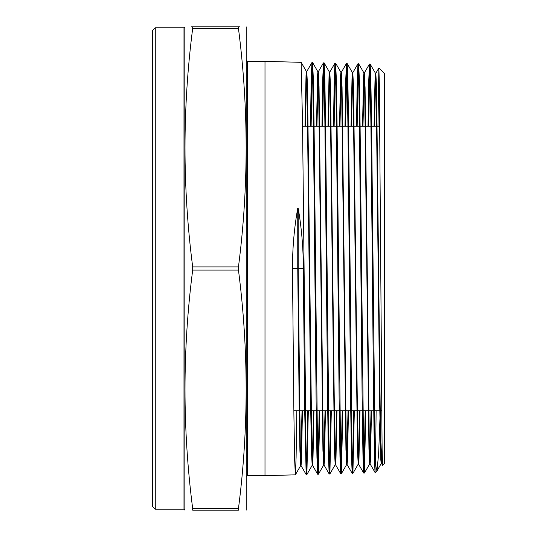 <?xml version="1.0" encoding="UTF-8"?>
<svg xmlns="http://www.w3.org/2000/svg" width="537" height="537" viewBox="0 0 537 537"><rect width="100%" height="100%" fill="white"/><g stroke="black" fill="none" stroke-linecap="round" stroke-linejoin="round"><path stroke-width="0.81" d="M155.267 509.23L152.508 506.465L152.508 30.535L155.267 27.77L155.267 509.23L183.983 509.23L183.983 27.77L184.882 27.045L184.923 510.15M238.462 508.546L238.462 510.15C248.685 510.15 248.685 510.15 238.462 510.15L192.676 510.15C182.446 510.15 182.446 510.15 192.676 510.15L192.676 508.546L238.462 508.546C248.685 429.063 248.685 349.587 238.462 270.104L238.462 266.896C248.685 187.413 248.685 107.937 238.462 28.454L192.676 28.454L192.676 26.85L238.462 26.85C248.685 26.85 248.685 26.85 238.462 26.85L238.462 28.454M238.462 270.104L192.676 270.104C182.446 349.587 182.446 429.063 192.676 508.546M192.676 270.104L192.676 266.896L238.462 266.896M246.208 510.15L246.208 26.85M308.325 410.731L306.875 474.533L306.124 458.88L302.546 123.765L301.123 62.319L264.996 61.372L264.996 475.628L247.329 475.628L246.409 476.547M378.887 67.991L384.492 73.596L384.492 463.404L382.566 465.304L382.109 449.644L379.344 83.557L378.867 67.998L377.961 126.269M313.534 410.731L312.165 465.371L306.875 474.533L306.164 474.547L304.741 413.134L303.318 268.5C303.304 247.966 301.593 227.863 298.189 208.195L297.753 208.155C294.236 227.809 292.47 247.926 292.464 268.5L293.9 414.47L294.618 459.155L295.337 474.849L264.996 475.628M306.52 471.291L307.674 410.731M296.82 410.731L296.095 457.504L295.363 474.829L300.653 465.666L299.908 450.684L299.19 407.945L297.753 268.5L292.464 268.5M375.088 453.745L371.584 125.047L370.872 80.543L370.161 64.091L369.483 64.051L370.201 79.604L370.919 123.893L372.356 268.5C373.269 371.624 374.175 466.284 375.088 472.171L375.088 453.745L376.021 467.083L376.947 470.942L378.632 453.893L380.256 410.731M365.851 410.731L364.408 473.057L363.663 457.517L360.079 124.812L359.367 80.261L358.656 63.796L357.978 63.755L358.696 79.335L359.414 123.685L362.274 411.913L362.985 456.484L363.697 473.07L364.381 473.077M364.052 469.841L365.194 410.731M354.346 410.731L352.903 473.352L352.151 457.759L348.573 124.685L347.862 80.006L347.15 63.5L346.466 63.46L347.184 79.06L347.902 123.47L350.768 412.134L351.48 456.759L352.191 473.366L352.876 473.372M352.547 470.13L353.695 410.731M342.841 410.731L341.398 473.647L340.646 458.054L337.068 124.503L336.357 79.758L335.638 63.205L334.96 63.165L335.679 78.838L336.397 123.382L339.263 412.45L339.975 457.168L340.686 473.661L341.364 473.668M341.042 470.419L342.19 410.731M331.336 410.731L329.886 473.943L329.141 458.363L325.556 124.215L324.845 79.456L324.133 62.91L323.455 62.869L324.173 78.536L324.892 123.074L327.751 412.725L328.463 457.437L329.181 473.956L329.859 473.963M329.53 470.714L330.685 410.731M319.83 410.731L318.381 474.238L317.635 458.618L314.051 123.973L313.339 79.174L312.628 62.614L311.943 62.574L312.662 78.234L313.386 122.852L316.246 412.933L316.958 457.705L317.669 474.252L318.354 474.258M318.025 471.003L319.179 410.731M369.805 67.306L368.664 126.269M368.013 126.269L368.731 80.865L369.483 64.051M358.3 67.018L357.159 126.269M356.501 126.269L357.226 80.651L357.978 63.755M346.795 66.722L345.647 126.269M344.996 126.269L345.714 80.429L346.466 63.46M335.289 66.434L334.135 126.269M333.484 126.269L334.209 80.241L334.96 63.165M323.777 66.145L322.63 126.269M321.972 126.269L322.697 80.026L323.455 62.869M312.272 65.85L311.118 126.269M310.467 126.269L311.192 79.791L311.943 62.574M376.122 410.731L375.564 461.719M376.947 470.942L375.182 472.714L375.088 472.171M239.804 26.85L238.462 26.85M192.676 28.454C182.446 107.937 182.446 187.413 192.676 266.896M192.676 26.85C182.446 26.85 182.446 26.85 192.676 26.85L191.333 26.85M382.183 454.275L381.585 463.599L380.867 447.69L380.156 404.777L376.578 87.94L375.833 73.254L374.477 126.269M371.49 410.731L370.456 460.444L370.08 463.894L369.362 447.965L365.073 87.665L364.321 72.958L362.972 126.269M359.985 410.731L358.944 460.719L358.568 464.19L357.857 448.241L353.561 87.397L352.816 72.663L351.46 126.269M348.486 410.731L347.439 460.994L347.063 464.485L346.345 448.509L342.056 87.122L341.31 72.367L339.948 126.269M336.981 410.731L335.934 461.27L335.558 464.78L334.84 448.784L330.55 86.846L329.805 72.072L328.436 126.269M325.476 410.731L324.429 461.545L324.053 465.076L323.334 449.06L319.038 86.578L318.293 71.777L316.931 126.269M313.97 410.731L312.923 461.82L312.541 465.371L311.829 449.328L307.533 86.303L306.788 71.481L305.419 126.269M302.465 410.731L301.418 462.095L301.035 465.666L300.324 449.764L298.189 268.5L297.753 268.5L297.753 208.155M382.022 443.34L381.203 463.599L380.82 459.914L379.746 407.026L376.168 89.169L375.45 73.254L375.074 76.697L374.041 126.269M371.054 410.731L369.698 463.894L368.953 449.194L364.663 88.894L363.945 72.958L363.569 76.422L362.529 126.269M359.548 410.731L358.192 464.19L357.447 449.469L353.151 88.625L352.44 72.663L352.064 76.147L351.017 126.269M348.043 410.731L346.687 464.485L345.942 449.738L341.646 88.35L340.928 72.367L340.552 75.871L339.512 126.269M336.538 410.731L335.175 464.78L334.43 450.013L330.141 88.075L329.423 72.072L329.047 75.596L328 126.269M325.039 410.731L323.67 465.076L322.925 450.288L318.629 87.806L317.917 71.777L317.535 75.321L316.488 126.269M312.165 465.371L311.42 450.556L310.701 408.274L307.124 87.531L306.412 71.481L306.03 75.046L304.982 126.269M302.029 410.731L300.653 465.666M298.189 208.195L298.189 268.5L303.318 268.5M264.996 61.372L247.329 61.372L247.329 475.628M379.8 126.269L371.604 126.269M370.946 126.269L360.099 126.269M359.448 126.269L348.594 126.269M347.942 126.269L337.088 126.269M336.437 126.269L325.583 126.269M324.932 126.269L314.078 126.269M313.427 126.269L302.573 126.269M247.329 61.372L246.409 60.453M155.267 27.77L183.983 27.77M184.882 509.955L183.983 509.23M381.679 410.731L374.423 410.731M373.765 410.731L362.911 410.731M362.26 410.731L351.399 410.731M350.748 410.731L339.894 410.731M339.236 410.731L328.382 410.731M327.731 410.731L316.87 410.731M316.219 410.731L305.365 410.731M304.707 410.731L293.853 410.731M381.612 463.626L381.176 463.626M375.86 73.227L375.423 73.227M370.107 463.921L369.671 463.921M364.354 72.931L363.918 72.931M358.602 464.216L358.159 464.216M352.849 72.636L352.406 72.636M347.09 464.512L346.654 464.512M341.337 72.341L340.901 72.341M335.585 464.807L335.148 464.807M334.934 63.191L329.805 72.072L329.396 72.045M324.079 465.102L323.643 465.102M318.327 71.75L317.884 71.75M312.574 465.398L312.131 465.398M306.815 71.455L306.379 71.455M301.062 465.693L300.626 465.693M381.585 463.599L382.566 465.304M375.833 73.254L378.867 67.998M370.08 463.894L375.168 472.708M364.321 72.958L369.456 64.078M358.568 464.19L363.697 473.07M352.816 72.663L357.944 63.782M347.063 464.485L352.191 473.366M341.31 72.367L346.439 63.487M335.558 464.78L340.686 473.661M324.053 465.076L329.181 473.956M318.293 71.777L323.422 62.896M312.541 465.371L317.669 474.252M306.788 71.481L311.916 62.601M301.035 465.666L306.164 474.547M377.014 470.855L381.203 463.599M375.45 73.254L370.161 64.091M369.698 463.894L364.408 473.057M363.945 72.958L358.656 63.796M358.192 464.19L352.903 473.352M352.44 72.663L347.15 63.5M346.687 464.485L341.398 473.647M340.928 72.367L335.638 63.205M335.175 464.78L329.886 473.943M329.423 72.072L324.133 62.91M323.67 465.076L318.381 474.238M317.917 71.777L312.628 62.614M306.412 71.481L301.123 62.319"/></g></svg>
